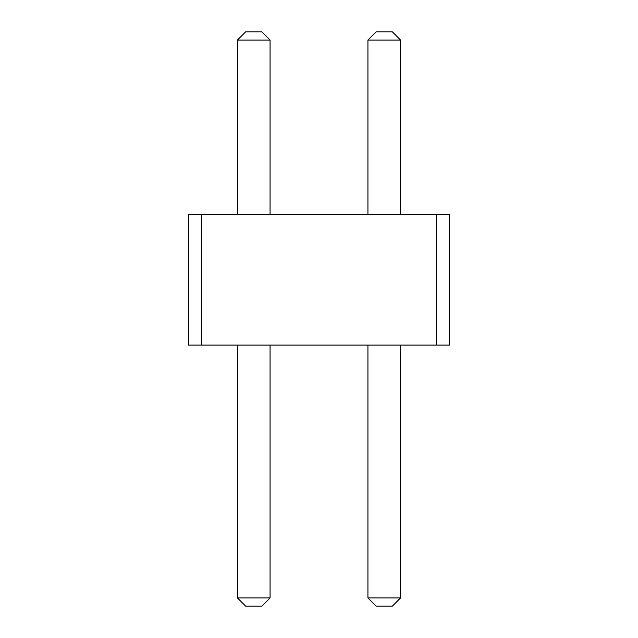 <?xml version="1.0" encoding="UTF-8"?>
<svg xmlns="http://www.w3.org/2000/svg" width="638" height="638" viewBox="0 0 638 638"><rect width="100%" height="100%" fill="white"/><g stroke="black" fill="none" stroke-linecap="round" stroke-linejoin="round"><path stroke-width="0.96" d="M201.552 345.102L188.497 345.102L188.497 214.599L201.552 214.599L201.552 345.102L449.503 345.102L449.503 214.599L201.552 214.599M436.448 214.599L436.448 345.102M270.065 214.599L270.065 40.058L237.44 40.058L237.44 214.599M400.56 214.599L400.56 40.058L367.935 40.058L367.935 214.599M270.065 345.102L270.065 597.942L237.44 597.942L245.59 606.1L261.907 606.1L270.065 597.942M237.44 345.102L237.44 597.942M400.56 345.102L400.56 597.942L367.935 597.942L376.093 606.1L392.41 606.1L400.56 597.942M367.935 345.102L367.935 597.942M270.065 40.058L261.907 31.9L245.59 31.9L237.44 40.058M367.935 40.058L376.093 31.9L392.41 31.9L400.56 40.058"/></g></svg>

